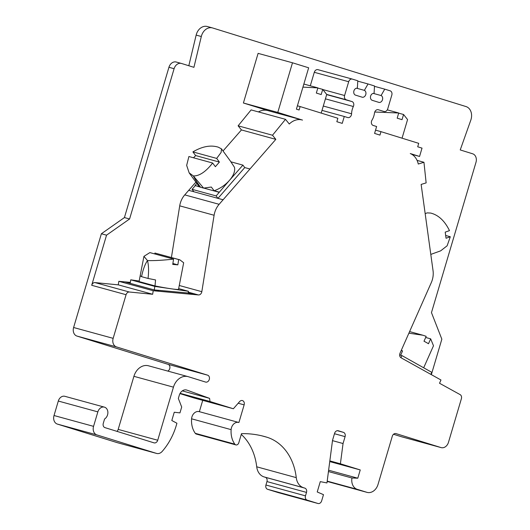 <?xml version="1.0" encoding="UTF-8"?>
<svg xmlns="http://www.w3.org/2000/svg" width="530" height="530" viewBox="0 0 530 530"><rect width="100%" height="100%" fill="white"/><g stroke="black" fill="none" stroke-linecap="round" stroke-linejoin="round"><path stroke-width="0.79" d="M130.334 282.404L118.839 281.311L118.27 284.849L94.969 282.589A3.597 2.822 105.3 0 0 91.697 285.292L106.543 235.168L101.382 233.756L73.61 327.507A7.188 5.644 105.3 0 0 76.963 336.073L168.063 364.335A3.597 2.822 -74.7 0 1 169.739 368.622A3.597 2.822 -74.7 0 1 167.772 371.079M411.823 154.323L419.561 156.449L410.266 153.554A17.974 14.105 -74.7 0 1 418.269 164.028L423.954 162.279L426.14 182.89L421.138 184.433L433.043 270.664A17.974 14.105 -74.7 0 1 432.301 279.88A17.974 14.105 -74.7 0 1 431.287 282.629L400.037 353.159A3.597 2.822 105.3 0 0 399.839 353.709A3.597 2.822 105.3 0 0 401.084 357.81L440.973 379.997L439.529 383.256L460.133 394.618A3.597 2.822 -74.7 0 1 461.385 398.726L448.459 442.358A7.188 5.644 -74.7 0 1 441.172 447.618A7.188 5.644 -74.7 0 1 441.033 447.578L396.016 433.613A3.597 2.822 105.3 0 0 395.943 433.593A3.597 2.822 105.3 0 0 392.299 436.223L378.009 484.48A10.786 8.467 -74.7 0 1 367.071 492.377A10.786 8.467 -74.7 0 1 366.859 492.31L357.869 489.521A10.786 8.467 -74.7 0 1 357.551 489.442A10.786 8.467 -74.7 0 1 351.966 478L357.79 478.206L360.241 469.938L340.399 463.783L343.049 443.531L345.09 436.634A3.597 2.822 105.3 0 0 343.413 432.354L338.292 430.764A3.597 2.822 105.3 0 0 338.226 430.744A3.597 2.822 105.3 0 0 334.576 433.374L332.535 440.264L326.957 482.943L320.286 481.631L317.225 491.966L323.485 494.662L321.65 500.87A3.597 2.822 -74.7 0 1 318 503.5A3.597 2.822 -74.7 0 1 317.934 503.48L307.148 500.134A3.597 2.822 -74.7 0 1 305.479 495.855L306.499 492.403A3.597 2.822 105.3 0 0 304.823 488.123L303.597 487.739A14.383 11.289 -74.7 0 1 296.263 477.636A57.525 45.143 105.3 0 0 266.921 437.224A129.433 101.574 105.3 0 0 264.371 436.481A129.433 101.574 105.3 0 0 241.501 433.639L238.785 442.802A2.875 2.259 -74.7 0 1 235.87 444.902A2.875 2.259 -74.7 0 1 234.83 444.16A21.571 16.927 -74.7 0 1 231.126 429.644A7.188 5.644 -74.7 0 1 231.477 427.736A7.188 5.644 -74.7 0 1 238.765 422.47A7.188 5.644 -74.7 0 1 238.911 422.516L244.138 404.867A3.597 2.822 105.3 0 0 242.389 400.561A3.597 2.822 105.3 0 0 239.62 401.581L233.372 408.756L210.012 401.508L209.582 398.361L186.918 390.12A7.188 5.644 105.3 0 0 186.58 390.014A7.188 5.644 105.3 0 0 179.286 395.274L178.345 398.461L181.691 407.027L179.955 412.883L174.257 412.247L171.806 420.515L176.914 423.231A57.525 45.143 -74.7 0 1 176.291 425.444A57.525 45.143 -74.7 0 1 162.173 451.434A7.188 5.644 -74.7 0 1 156.648 453.448A7.188 5.644 -74.7 0 1 156.502 453.402L96.91 434.918A7.188 5.644 -74.7 0 1 93.558 426.352L97.851 411.876A6.473 5.081 -74.7 0 1 104.41 407.139A6.473 5.081 -74.7 0 1 107.55 414.884A6.473 5.081 -74.7 0 1 104.569 419.011L103.284 423.344A3.597 2.822 105.3 0 0 104.953 427.63L154.011 442.848A3.597 2.822 105.3 0 0 154.084 442.868A3.597 2.822 105.3 0 0 157.728 440.238L173.449 387.158A14.383 11.289 -74.7 0 1 188.031 376.631A14.383 11.289 -74.7 0 1 188.316 376.711L205.567 382.064A3.597 2.822 105.3 0 0 205.64 382.084A3.597 2.822 105.3 0 0 209.284 379.453A3.597 2.822 105.3 0 0 207.608 375.167L116.507 346.911A7.188 5.644 -74.7 0 1 113.155 338.345L126.08 294.713A3.597 2.822 -74.7 0 1 129.353 292.01L152.653 294.269L153.223 290.731L198.432 294.945L188.309 292.169M106.543 235.168L129.585 218.983L174.098 68.708A7.188 5.644 -74.7 0 1 181.386 63.441A7.188 5.644 -74.7 0 1 181.532 63.481L193.927 67.33L201.314 36.51A10.786 8.467 -74.7 0 1 201.499 35.808A10.786 8.467 -74.7 0 1 212.437 27.911A10.786 8.467 -74.7 0 1 212.649 27.977L466.016 106.57A10.786 8.467 -74.7 0 1 471.037 119.416A10.786 8.467 -74.7 0 1 470.819 120.111L460.232 149.937L472.634 153.786A7.188 5.644 -74.7 0 1 475.98 162.352L431.466 312.627L441.848 339.18L431.347 374.637M352.258 79.076L318.013 69.695A3.597 2.822 105.3 0 0 317.947 69.668A3.597 2.822 105.3 0 0 314.297 72.305L310.295 85.807M297.403 105.808L300.126 106.556L299.106 110.001L296.409 109.167L308.659 67.8L292.487 62.785L258.103 53.364L243.402 102.999L267.941 110.611M198.432 294.945A3.597 2.822 105.3 0 0 201.698 292.242A3.597 2.822 105.3 0 0 201.824 291.672L214.1 215.26A17.974 14.105 -74.7 0 1 214.756 212.391A17.974 14.105 -74.7 0 1 219.135 204.308L275.825 139.357L272.5 135.236L285.504 119.329L289.281 124.013A17.974 14.105 -74.7 0 1 302.146 119.985L267.763 110.565A17.974 14.105 105.3 0 0 258.435 111.916M285.504 119.329L251.114 109.909L238.116 125.815L241.441 129.936L223.031 150.977M195.901 182.115L184.751 194.888A17.974 14.105 105.3 0 0 180.366 202.97A17.974 14.105 105.3 0 0 179.716 205.839L171.415 257.514M178.663 288.611L188.448 291.295L188.177 292.997L193.337 294.408M188.177 292.997L154.256 289.923L130.188 283.331L130.744 279.82L139.178 281.046M188.448 291.295L170.819 288.737A20.113 1.206 -169 0 1 155.005 285.915L139.085 281.556L140.185 275.726L141.556 276.667C142.994 269.604 144.975 264.245 147.492 260.575C148.691 265.258 148.877 271.214 148.055 278.449L155.562 279.939L155.005 285.915M173.562 259.09L149.877 252.598L143.935 256.348L147.492 260.575C154.68 260.767 163.366 260.27 173.562 259.09L172.74 264.404L177.835 264.861L178.703 259.561L179.869 259.832L183.665 262.754L178.537 289.261A20.113 1.206 -169 0 1 170.812 288.737L154.813 286.412L130.744 279.82M140.172 275.766L143.935 256.348M154.78 253.943L154.919 253.042L179.869 259.832M141.556 276.667L148.055 278.449M172.879 263.503L177.835 264.861M178.703 259.561L154.919 253.042M159.411 291.334L154.256 289.923L154.813 286.412M188.17 293.057L193.324 294.468M419.561 156.449L422.026 148.128L417.7 146.79L418.72 143.352L380.984 131.652L379.957 135.104L374.577 133.414L376.618 126.518L373.213 125.464A3.597 2.822 105.3 0 1 371.537 121.178A3.597 2.822 105.3 0 1 372.007 120.118A14.383 11.289 -74.7 0 0 373.882 115.884A14.383 11.289 -74.7 0 0 374.478 113.062A3.597 2.822 105.3 0 1 374.63 112.353A3.597 2.822 105.3 0 1 378.274 109.723A3.597 2.822 105.3 0 1 378.347 109.743L384.011 111.499A3.597 2.822 -74.7 0 0 384.078 111.519A3.597 2.822 -74.7 0 0 387.728 108.889L391.809 95.102A3.597 2.822 -74.7 0 0 390.133 90.816L384.747 89.146L381.083 95.539A3.617 2.836 105.3 0 1 382.488 99.739A3.617 2.836 105.3 0 1 379.043 102.429L372.033 100.256A3.617 2.836 105.3 0 1 370.629 96.056A3.617 2.836 105.3 0 1 374.081 93.366L374.505 85.973L368.032 83.965L364.375 90.352A3.617 2.836 105.3 0 1 365.779 94.552A3.617 2.836 105.3 0 1 362.334 97.248L355.325 95.075A3.617 2.836 105.3 0 1 353.921 90.875A3.617 2.836 105.3 0 1 357.366 88.179L357.79 80.785L352.404 79.116A3.597 2.822 -74.7 0 0 352.331 79.089A3.597 2.822 -74.7 0 0 348.687 81.726L344.599 95.513A3.597 2.822 -74.7 0 0 346.275 99.792L351.94 101.548A3.597 2.822 105.3 0 1 353.609 105.834A3.597 2.822 105.3 0 1 353.351 106.503A14.383 11.289 -74.7 0 0 352.317 109.193A14.383 11.289 -74.7 0 0 351.582 113.784A3.597 2.822 105.3 0 1 351.397 114.93A3.597 2.822 105.3 0 1 347.746 117.561A3.597 2.822 105.3 0 1 347.68 117.541L344.275 116.487L342.234 123.377L336.841 121.708L337.862 118.263L300.126 106.556M292.487 62.785L277.786 112.42L302.504 120.085A17.974 14.105 -74.7 0 0 302.146 119.985M230.941 161.835L242.925 165.121L244.754 167.566L217.963 198.359L216.147 195.928L229.304 180.538A20.133 10.58 -36.1 0 0 234.426 167.242L230.391 161.074M242.925 165.121L229.304 180.538A20.133 10.58 -36.1 0 1 214.1 190.72L219.089 192.092M196.855 183.42L195.02 185.493L199.731 186.785M216.671 158.41L221.109 152.454L221.507 148.897L218.327 147.188C210.748 144.809 202.274 146.379 192.9 151.898L195.643 155.568L219.4 162.081L216.671 158.41L192.9 151.898M219.4 162.081L215.379 166.698L212.643 163.028C205.733 171.839 199.293 176.139 193.331 175.934C194.947 179.094 197.359 182.87 200.565 187.269L198.121 185.156M214.1 190.72L211.318 187.037L203.606 188.104L193.331 175.934L189.15 172.853L198.306 185.407M195.02 185.493L200.307 187.136M203.951 188.13L219.268 192.33M212.643 163.028L188.899 156.522L186.666 165.386L189.15 172.853M193.523 157.788L195.643 155.568M200.565 187.269L203.606 188.104M195.199 185.739L192.079 189.329L216.147 195.928M192.079 189.329L193.887 191.761L223.117 199.77M241.441 129.936L275.825 139.357M238.116 125.815L272.5 135.236M243.402 102.999L277.786 112.42M322.002 110.386L344.275 116.487M356.505 88.199L364.375 90.352M357.77 81.15L368.032 83.965M373.219 93.379L381.083 95.539M374.485 86.337L384.747 89.146M375.538 130.155L380.984 131.652M417.077 160.391L423.954 162.279M207.495 26.56A10.786 8.467 105.3 0 0 207.276 26.5A10.786 8.467 105.3 0 0 196.345 34.397A10.786 8.467 105.3 0 0 196.153 35.093L188.812 65.74M176.371 62.07A7.188 5.644 105.3 0 0 176.232 62.03A7.188 5.644 105.3 0 0 168.938 67.29L124.424 217.572L101.382 233.756M129.585 218.983L124.424 217.572M148.771 365.879A14.383 11.289 105.3 0 0 148.493 365.793A14.383 11.289 105.3 0 0 133.911 376.32L118.183 429.399A3.597 2.822 -74.7 0 1 116.971 431.354M104.41 407.139L64.865 396.308A6.473 5.081 105.3 0 0 61.294 396.917A6.473 5.081 105.3 0 0 58.307 401.044L54.02 415.52A7.188 5.644 105.3 0 0 57.366 424.086L116.964 442.57A7.188 5.644 105.3 0 0 117.103 442.61A7.188 5.644 105.3 0 0 117.249 442.649M233.372 408.756L193.828 397.917L179.961 393.618M231.126 429.644L191.582 418.806A7.188 5.644 105.3 0 1 191.933 416.898A7.188 5.644 105.3 0 1 199.22 411.638A7.188 5.644 105.3 0 1 199.366 411.677L202.718 400.355M191.582 418.806A21.571 16.927 105.3 0 0 195.285 433.328A2.875 2.259 105.3 0 0 196.325 434.07L235.87 444.902M241.269 434.408A57.525 45.143 -74.7 0 1 256.719 466.804A14.383 11.289 105.3 0 0 264.053 476.907L265.278 477.285A3.597 2.822 -74.7 0 1 266.954 481.571L265.934 485.016A3.597 2.822 105.3 0 0 267.61 489.303L278.389 492.642A3.597 2.822 105.3 0 0 278.462 492.668A3.597 2.822 105.3 0 0 278.535 492.681M327.745 481.591A10.786 8.467 105.3 0 1 327.527 481.538A10.786 8.467 105.3 0 1 327.315 481.478L327.156 481.425M401.773 436.819A7.188 5.644 105.3 0 1 401.627 436.786A7.188 5.644 105.3 0 1 401.488 436.74L393.512 434.269M209.582 398.361L182.313 390.888M210.012 401.508L180.127 393.32M343.049 443.531L332.489 440.635M340.399 463.783L329.839 460.888M360.241 469.938L329.753 461.584M357.79 478.206L328.62 470.216M328.448 471.554L351.966 478M399.647 354.961L401.912 355.577L431.778 372.332L430.87 374.372M400.952 357.73L401.912 355.577M408.888 333.185L422.88 335.225L426.186 336.331L424.007 341.221A20.133 2.392 -156 0 1 428.485 343.731L430.665 338.842L433.494 345.765L423.675 367.787M401.263 350.39A20.133 2.392 24 0 1 402.548 350.9L400.66 355.239M401.203 350.529L402.548 350.9M430.665 338.842L425.676 337.471M425.199 213.617L427.2 212.888L430.658 213.053C438.436 215.001 444.71 220.864 449.486 230.63L445.213 232.127L446.048 238.255L450.308 236.751L447.121 245.801L440.668 250.836L430.791 254.42M450.308 236.751L445.823 235.525M402.058 138.184L407.57 119.575L403.568 114.5L398.666 113.155M387.304 109.869L398.719 112.996L397.182 118.163L402.038 119.667L403.568 114.5M398.719 112.996L374.743 112.016M321.2 113.089L326.719 94.466L322.717 89.384L317.815 88.046M303.849 84.045L317.868 87.881L316.331 93.055L321.187 94.559L322.717 89.384M317.868 87.881L302.941 87.119M118.27 284.849L152.653 294.269M118.839 281.311L153.223 290.731M126.08 294.713L91.697 285.292M73.61 327.507L113.155 338.345M130.188 283.331L125.027 281.914M244.754 167.566L249.908 168.984M193.887 191.761L188.733 190.349M184.751 194.888L219.135 204.308M323.293 106.033L351.582 113.784M325.42 98.852L353.351 106.503M326.672 94.625L351.94 101.548M346.275 99.792L326.725 94.439M323.293 89.669L344.599 95.513M348.687 81.726L314.297 72.305M201.314 36.51L196.153 35.093M174.098 68.708L168.938 67.29M116.507 346.911L76.963 336.073M168.063 364.335L207.608 375.167M173.449 387.158L133.911 376.32M118.183 429.399L157.728 440.238M97.851 411.876L58.307 401.044M54.02 415.52L93.558 426.352M96.91 434.918L57.366 424.086M116.964 442.57L156.502 453.402M186.918 390.12L186.229 389.934M244.138 404.867L238.182 403.231M234.83 444.16L195.285 433.328M266.921 437.224L261.793 435.819M296.263 477.636L256.719 466.804M303.597 487.739L264.053 476.907M265.278 477.285L304.823 488.123M306.499 492.403L266.954 481.571M265.934 485.016L305.479 495.855M307.148 500.134L267.61 489.303M278.389 492.642L317.934 503.48M337.325 430.685L343.413 432.354M345.09 436.634L334.476 433.725M327.315 481.478L366.859 492.31M401.488 436.74L441.033 447.578M214.1 215.26L179.716 205.839M179.266 285.491L201.824 291.672M94.969 282.589L129.353 292.01M221.507 148.897L230.663 161.445M317.947 69.668L352.331 79.089M207.276 26.5L212.437 27.911M176.232 62.03L181.386 63.441M148.493 365.793L188.031 376.631M117.103 442.61L156.648 453.448M199.22 411.638L238.765 422.47M278.462 492.668L318 503.5M327.195 481.127L357.551 489.442M327.527 481.538L367.071 492.377M401.627 436.786L441.172 447.618M409.597 331.588L422.88 335.225"/></g></svg>
